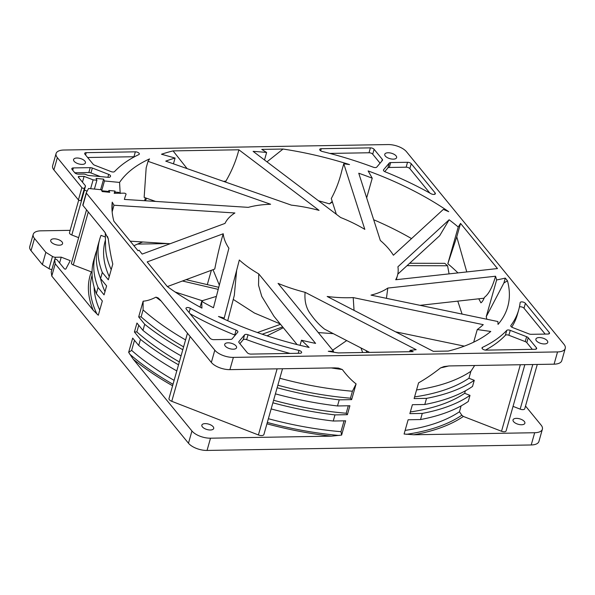 <?xml version="1.0" encoding="UTF-8"?>
<svg xmlns="http://www.w3.org/2000/svg" width="595" height="595" viewBox="0 0 595 595"><rect width="100%" height="100%" fill="white"/><g stroke="black" fill="none" stroke-linecap="round" stroke-linejoin="round"><path stroke-width="0.89" d="M86.268 192.832L82.839 204.948A1.435 0.654 15.8 0 0 82.817 205.015L86.282 192.765A1.435 0.654 -164.2 0 0 86.387 193.159L214.802 350.187A14.317 6.567 -164.2 0 0 233.374 357.394L557.545 351.928A14.317 6.567 -164.2 0 0 565.25 348.402L561.784 360.644A14.317 6.567 15.8 0 1 554.079 364.17L557.545 351.928M86.282 192.765A1.435 0.654 -164.2 0 1 86.305 192.706L88.536 188.496L101.329 189.738L102.176 191.56L109.725 192.297L108.87 190.467L114.999 191.062A204.806 93.936 15.8 0 0 114.188 193.293M155.607 201.422L144.154 197.406L146.162 167.894L148.029 161.319L270.613 204.263A90.202 41.375 15.8 0 0 248.293 207.358L124.385 199.422A193.301 88.655 -164.2 0 1 124.667 198.343A193.301 88.655 -164.2 0 1 126.043 194.312A1.435 0.654 -164.2 0 0 126.051 194.282A1.435 0.654 -164.2 0 0 125.471 193.516A1.435 0.654 -164.2 0 0 124.035 193.152L114.181 193.293M148.029 161.319L149.531 158.91A204.806 93.936 15.8 0 0 119.565 182.427L104.46 180.962L103.612 179.14L96.063 178.403L96.911 180.233L93.118 179.869L84.096 176.365L79.061 176.447A1.435 0.654 15.8 0 0 78.287 176.797A1.435 0.654 15.8 0 0 78.414 177.213L85.36 185.707A1.435 0.654 -164.2 0 1 85.494 186.116A1.435 0.654 -164.2 0 1 85.464 186.175L84.475 188.057A1.435 0.654 -164.2 0 1 83.293 188.317A1.435 0.654 -164.2 0 1 81.887 187.656L57.358 157.66A14.317 6.567 -164.2 0 1 56.079 153.547A14.317 6.567 -164.2 0 1 63.784 150.029L387.955 144.563A14.317 6.567 -164.2 0 1 406.526 151.77L563.971 344.297A14.317 6.567 -164.2 0 1 565.25 348.402M84.884 161.111A6.158 2.826 15.8 0 0 78.547 158.114A6.158 2.826 15.8 0 0 73.587 159.519A6.158 2.826 15.8 0 0 74.137 161.29A6.158 2.826 15.8 0 0 80.474 164.28A6.158 2.826 15.8 0 0 85.435 162.874A6.158 2.826 15.8 0 0 84.884 161.111M396.062 155.86A6.158 2.826 15.8 0 0 389.725 152.87A6.158 2.826 15.8 0 0 384.764 154.276A6.158 2.826 15.8 0 0 385.315 156.039A6.158 2.826 15.8 0 0 391.644 159.036A6.158 2.826 15.8 0 0 396.612 157.63A6.158 2.826 15.8 0 0 396.062 155.86M547.192 340.667A6.158 2.826 15.8 0 0 540.855 337.67A6.158 2.826 15.8 0 0 535.894 339.076A6.158 2.826 15.8 0 0 536.445 340.846A6.158 2.826 15.8 0 0 542.781 343.836A6.158 2.826 15.8 0 0 547.742 342.43A6.158 2.826 15.8 0 0 547.192 340.667M236.014 345.911A6.158 2.826 15.8 0 0 229.685 342.921A6.158 2.826 15.8 0 0 224.717 344.327A6.158 2.826 15.8 0 0 225.267 346.097A6.158 2.826 15.8 0 0 231.604 349.087A6.158 2.826 15.8 0 0 236.572 347.681A6.158 2.826 15.8 0 0 236.014 345.911M389.249 163.037L383.582 169.761A2.863 1.316 15.8 0 0 383.455 170.006A2.863 1.316 15.8 0 0 385.218 171.836A216.208 99.164 -164.2 0 1 431.003 193.71A2.863 1.316 15.8 0 0 435.354 193.732A2.863 1.316 15.8 0 0 435.101 192.906L411.234 163.729A2.863 1.316 15.8 0 0 407.523 162.286L390.662 162.569A2.863 1.316 15.8 0 0 389.249 163.037L387.858 167.931A2.863 1.316 -164.2 0 1 389.271 167.47L406.14 167.188A2.863 1.316 -164.2 0 1 409.851 168.63L429.821 193.048M374.106 149.308L382.295 159.326A2.863 1.316 15.8 0 1 382.548 160.144A2.863 1.316 15.8 0 1 382.421 160.382L376.754 167.113A2.863 1.316 15.8 0 1 373.303 167.202A216.208 99.164 -164.2 0 0 322.319 151.494A2.863 1.316 15.8 0 1 319.716 149.397A2.863 1.316 15.8 0 1 321.263 148.698L370.387 147.865A2.863 1.316 15.8 0 1 374.106 149.308L372.715 154.202L380.064 163.186M210.095 338.228L186.228 309.043A2.863 1.316 15.8 0 1 185.975 308.225A2.863 1.316 15.8 0 1 190.326 308.247A216.208 99.164 -164.2 0 0 236.111 330.121A2.863 1.316 15.8 0 1 237.874 331.95A2.863 1.316 15.8 0 1 237.747 332.188L232.08 338.919A2.863 1.316 15.8 0 1 230.667 339.381L213.806 339.663A2.863 1.316 15.8 0 1 210.095 338.228M244.575 334.844L238.907 341.567A2.863 1.316 15.8 0 0 238.781 341.813A2.863 1.316 15.8 0 0 239.034 342.631L247.222 352.649A2.863 1.316 15.8 0 0 250.941 354.092L300.066 353.259A2.863 1.316 15.8 0 0 301.613 352.552A2.863 1.316 15.8 0 0 299.01 350.455A216.208 99.164 -164.2 0 1 248.026 334.754A2.863 1.316 15.8 0 0 244.575 334.844L243.191 339.738A2.863 1.316 -164.2 0 1 246.642 339.648A216.208 99.164 15.8 0 0 290.085 353.43M525.236 341.612L526.627 336.718A2.863 1.316 15.8 0 1 528.211 337.752L536.407 347.77A2.863 1.316 15.8 0 1 536.66 348.588A2.863 1.316 15.8 0 1 535.121 349.295L485.989 350.128A2.863 1.316 15.8 0 1 483.155 349.384A2.863 1.316 15.8 0 1 482.017 347.859A2.863 1.316 15.8 0 1 482.5 347.361A216.208 99.164 -164.2 0 0 506.754 330.389A2.863 1.316 15.8 0 1 510.257 330.359L508.874 335.26L525.236 341.612A2.863 1.316 -164.2 0 1 526.828 342.653L532.302 349.347M526.627 336.718L510.257 330.359M547.973 334.033L531.112 334.316A2.863 1.316 15.8 0 1 528.985 333.907L512.622 327.555A2.863 1.316 15.8 0 1 510.778 325.696A2.863 1.316 15.8 0 1 510.882 325.487A216.208 99.164 -164.2 0 0 518.706 309.846A216.208 99.164 -164.2 0 0 520.127 302.684A2.863 1.316 15.8 0 1 520.142 302.587A2.863 1.316 15.8 0 1 522.455 301.933A2.863 1.316 15.8 0 1 525.4 303.324L549.259 332.501A2.863 1.316 15.8 0 1 549.512 333.326A2.863 1.316 15.8 0 1 547.973 334.033M114.575 171.568A216.208 99.164 -164.2 0 1 138.828 154.588A2.863 1.316 15.8 0 0 139.312 154.098A2.863 1.316 15.8 0 0 138.174 152.573A2.863 1.316 15.8 0 0 135.34 151.829L86.208 152.662A2.863 1.316 15.8 0 0 84.669 153.361A2.863 1.316 15.8 0 0 84.921 154.187L93.118 164.198A2.863 1.316 15.8 0 0 94.709 165.239L111.072 171.598A2.863 1.316 15.8 0 0 114.575 171.568M83.538 174.067A2.863 1.316 -164.2 0 1 85.665 174.476L87.331 175.123A2.863 1.316 15.8 0 0 88.93 175.503L108.201 177.325A2.863 1.316 15.8 0 0 110.172 176.849A216.208 99.164 -164.2 0 1 110.447 176.47A2.863 1.316 15.8 0 0 110.551 176.261A2.863 1.316 15.8 0 0 108.707 174.402L92.344 168.043A2.863 1.316 15.8 0 0 90.217 167.641L73.356 167.924A2.863 1.316 15.8 0 0 71.817 168.63A2.863 1.316 15.8 0 0 72.069 169.449L74.739 172.714A2.863 1.316 15.8 0 0 78.451 174.156L83.538 174.067M305.101 292.309L416.173 349.704A193.301 88.655 -164.2 0 1 410.089 350.299A318.92 146.273 -164.2 0 0 413.161 351.652L338.272 352.917A204.806 93.936 15.8 0 1 328.284 351.281L333.52 351.191L278.073 283.391A90.202 41.375 15.8 0 0 305.101 292.309C304.328 301.33 306.306 308.798 311.036 314.703C315.045 320.385 319.545 325.19 324.535 329.124L369.562 352.389M477.264 329.556L490.778 331.46A204.806 93.936 15.8 0 1 448.273 351.065L433.286 351.318L327.168 296.481A90.202 41.375 15.8 0 0 353.207 297.589L483.259 324.662A193.301 88.655 -164.2 0 1 477.264 329.556L473.694 342.162M478.767 298.876A193.301 88.655 -164.2 0 1 480.916 302.825C482.136 302.037 483.319 300.2 484.464 297.307C488.8 294.042 492.489 287.021 495.546 276.229A193.301 88.655 -164.2 0 1 496.632 279.962A333.609 153.012 -164.2 0 0 505.274 278.103L507.461 280.773A204.806 93.936 15.8 0 1 502.306 318.704A204.806 93.936 15.8 0 1 498.037 324.401L497.896 321.538L371.02 295.12A90.202 41.375 15.8 0 0 387.806 288.069L386.43 298.333M495.546 276.229L387.806 288.069M397.802 274.139L439.698 235.687L449.136 219.778A193.301 88.655 -164.2 0 1 458.232 227.007L447.834 263.734A193.301 88.655 -164.2 0 1 457.971 272.904M449.136 219.778L397.914 266.776A90.202 41.375 15.8 0 1 397.46 275.537A90.202 41.375 15.8 0 1 395.705 279.747L497.472 268.561L460.56 223.422L458.232 227.007M372.232 178.203L368.134 170.929A204.806 93.936 15.8 0 1 448.719 211.679L443.364 209.388L393.399 255.24A90.202 41.375 15.8 0 0 389.398 249.647A90.202 41.375 15.8 0 0 380.324 240.462L358.755 173.227A193.301 88.655 -164.2 0 1 372.232 178.203L366.661 197.882M336.339 214.267L331.289 198.522C335.944 189.946 339.485 180.56 341.909 170.356L343.784 163.781L364.817 229.38A90.202 41.375 15.8 0 0 340.608 217.495L253.113 151.368A193.301 88.655 -164.2 0 1 266.62 152.484L264.5 159.973M343.784 163.781L349.525 164.577A204.806 93.936 15.8 0 0 283.056 149.04L266.976 161.847M266.62 152.484L261.778 149.397L283.056 149.04M187.113 168.616L173.063 150.892L238.87 149.784L319.046 210.377A90.202 41.375 15.8 0 0 291.394 205.149L165.745 161.133A193.301 88.655 -164.2 0 1 175.079 158.054L173.442 163.833M173.063 150.892A204.806 93.936 15.8 0 0 161.498 154.231L175.079 158.054M142.168 254.08A193.301 88.655 -164.2 0 1 141.96 253.82A193.301 88.655 -164.2 0 1 139.111 250.205A341.277 156.53 -164.2 0 0 138.062 250.77L113.868 221.184A204.806 93.936 15.8 0 1 111.949 208.25A204.806 93.936 15.8 0 1 112.232 202.144L112.15 211.82L114.002 205.238L234.899 212.98A90.202 41.375 15.8 0 0 224.999 223.415L142.168 254.08M114.002 205.238L112.232 202.144M201.69 301.397L201.928 308.113A204.806 93.936 15.8 0 1 167.292 286.507L147.181 261.919L223.237 233.761A90.202 41.375 15.8 0 0 228.897 248.219L213.449 307.749A193.301 88.655 -164.2 0 1 201.69 301.397L200.069 307.109M223.958 319.032L239.331 260.008A90.202 41.375 15.8 0 0 258.758 273.908L258.542 285.273L261.77 296.422L273.953 316.272M224.255 318.087L218.477 316.481A204.806 93.936 15.8 0 0 309.117 347.443L301.501 340.228L300.066 345.323M258.758 273.908L315.595 343.397A193.301 88.655 -164.2 0 1 301.501 340.228M353.207 297.589L354.047 310.367M227.721 320.727L234.304 295.388L236.632 270.428M486.814 319.225A193.301 88.655 -164.2 0 0 486.234 316.696L496.632 279.962M409.687 351.712L410.089 350.299M167.381 286.574L214.75 269.037C217.443 255.3 220.276 243.541 223.237 233.761M145.247 200.76L146.675 198.291M318.481 200.768A193.301 88.655 -164.2 0 1 329.429 203.854L332.419 202.032M373.682 219.756A193.301 88.655 -164.2 0 1 411.532 238.595M133.935 245.72A193.301 88.655 -164.2 0 1 142.778 241.972M130.208 241.168L170.133 243.727M144.622 200.716L145.381 197.838M114.999 191.062L115.088 193.278M115.043 192.051L118.941 192.43L120.19 193.487L119.565 182.427M108.394 192.163L108.87 190.467M101.812 190.772L108.602 191.426M104.46 180.962L101.73 190.601M103.612 179.14L100.629 189.664M96.911 180.233L94.412 189.069M90.619 188.697L93.118 179.869M56.079 153.547L52.613 165.797A14.317 6.567 15.8 0 0 53.892 169.902L78.421 199.898A1.435 0.654 15.8 0 0 79.834 200.56A1.435 0.654 15.8 0 0 81.009 200.299L82.006 198.418A1.435 0.654 15.8 0 0 82.028 198.358A1.435 0.654 15.8 0 0 82.036 198.299M84.378 190.058L87.138 191.129M82.817 205.015A1.435 0.654 15.8 0 0 82.921 205.401L104.742 232.08L108.253 238.811C109.502 248.442 111.012 256.862 112.782 264.076L108.335 279.806L102.31 272.443L100.577 278.564L106.602 285.927L104.073 294.867L98.049 287.497L96.316 293.618L102.34 300.988L98.301 315.253L93.199 310.24L55.238 263.823L54.688 259.777A1.435 0.654 -164.2 0 1 54.695 259.643A1.435 0.654 -164.2 0 1 55.461 259.294L55.833 259.286A0.863 0.394 -164.2 0 1 56.949 259.717L64.29 268.702A0.863 0.394 15.8 0 0 65.13 269.111A0.863 0.394 15.8 0 0 65.852 268.955L70.247 260.662L61.233 257.166L59.589 262.953M71.579 262.841A2.863 1.316 15.8 0 0 71.452 263.087A2.863 1.316 15.8 0 0 73.297 264.946L92.039 272.131M102.31 272.443A206.182 94.568 -164.2 0 1 99.692 239.279A206.182 94.568 -164.2 0 1 101.009 235.352L105.375 237.048M98.049 287.497A206.182 94.568 -164.2 0 1 95.431 254.34A206.182 94.568 -164.2 0 1 96.754 250.406L96.851 250.45M86.387 193.159L82.921 205.401M525.511 406.035L541.108 425.098A14.317 6.567 -164.2 0 1 542.387 429.203L538.921 441.453A14.317 6.567 15.8 0 1 531.216 444.971L207.045 450.437A14.317 6.567 15.8 0 1 188.474 443.23L51.772 276.073L55.238 263.823M191.94 430.988L133.243 359.209L128.654 352.366L132.685 338.101L138.709 345.464L140.442 339.343L134.418 331.98L136.947 323.04L142.971 330.411L144.704 324.282L138.68 316.919L143.135 301.189C147.025 300.906 151.301 299.56 155.957 297.15L158.121 297.909L160.494 300.252L211.344 362.429A14.317 6.567 15.8 0 0 229.908 369.636L334.598 367.874L338.429 368.097L342.363 369.547C346.744 375.467 351.318 380.25 356.093 383.901L351.638 399.632L339.232 399.84L337.499 405.961L349.905 405.753L347.376 414.685L334.97 414.901L333.237 421.022L345.643 420.806L341.612 435.079L331.37 436.157L210.504 438.195A14.317 6.567 -164.2 0 1 191.94 430.988L188.474 443.23M187.462 333.23L168.987 398.516A4.299 1.971 15.8 0 0 171.762 401.305L258.409 434.96A4.299 1.971 15.8 0 0 263.905 434.514L282.513 368.751M202.404 426.898A6.158 2.826 15.8 0 0 208.741 429.887A6.158 2.826 15.8 0 0 213.702 428.482A6.158 2.826 15.8 0 0 213.151 426.719A6.158 2.826 15.8 0 0 206.822 423.722A6.158 2.826 15.8 0 0 201.854 425.128A6.158 2.826 15.8 0 0 202.404 426.898M542.387 429.203A14.317 6.567 -164.2 0 1 534.674 432.729L413.815 434.766L404.094 434.023L408.133 419.758L420.539 419.549L422.272 413.428L409.866 413.637L412.395 404.697L424.8 404.488L426.533 398.367L414.12 398.576L418.575 382.845C425.47 379 432.81 374.017 440.59 367.889L444.011 366.565L449.381 365.932L554.079 364.17M413.815 434.766A205.528 94.263 15.8 0 0 463.364 416.44L501.526 431.263A3.577 1.644 15.8 0 0 506.107 430.892L524.85 364.661M513.046 406.37L520.164 409.137A3.577 1.644 15.8 0 0 524.745 408.758L537.278 364.452M513.582 421.647A6.158 2.826 15.8 0 0 519.911 424.644A6.158 2.826 15.8 0 0 524.879 423.231A6.158 2.826 15.8 0 0 524.329 421.468A6.158 2.826 15.8 0 0 517.992 418.471A6.158 2.826 15.8 0 0 513.031 419.884A6.158 2.826 15.8 0 0 513.582 421.647M61.233 257.166L55.447 257.263A2.863 1.316 -164.2 0 1 52.472 256.438L45.845 252.339L34.495 238.461A14.317 6.567 -164.2 0 1 33.216 234.356A14.317 6.567 -164.2 0 1 40.921 230.83L70.15 230.339M78.421 199.898L81.887 187.656M82.46 182.152L84.096 176.365M78.696 200.136L69.489 232.667A3.577 1.644 15.8 0 0 71.802 234.995L78.644 237.658M51.274 242.091A6.158 2.826 15.8 0 0 57.611 245.088A6.158 2.826 15.8 0 0 62.572 243.675A6.158 2.826 15.8 0 0 62.021 241.912A6.158 2.826 15.8 0 0 55.685 238.915A6.158 2.826 15.8 0 0 50.724 240.328A6.158 2.826 15.8 0 0 51.274 242.091M33.216 234.356L29.75 246.598A14.317 6.567 15.8 0 0 31.029 250.703L42.379 264.582L49.013 268.68A2.863 1.316 15.8 0 0 51.906 269.505M51.289 271.774A1.435 0.654 15.8 0 0 51.23 271.885A1.435 0.654 15.8 0 0 51.222 272.019L51.772 276.073M167.902 243.578L137.505 244.091M42.379 264.582L45.845 252.339M94.122 287.117A200.456 91.942 15.8 0 0 99.759 310.099M95.431 254.34L93.698 260.461A206.182 94.568 15.8 0 0 96.316 293.618M100.496 278.348A200.456 91.942 15.8 0 0 104.98 291.654M99.692 239.279L97.959 245.4A206.182 94.568 15.8 0 0 100.577 278.564M105.434 240.023L105.203 240.841A200.456 91.942 15.8 0 0 109.242 276.601M111.206 269.647A200.456 91.942 -164.2 0 1 105.568 246.635L105.293 232.786M463.364 416.44L461.824 415.213L459.459 411.747L461.118 405.879M465.379 390.818L464.68 393.31L469.998 395.378L468.265 401.499A206.182 94.568 15.8 0 1 420.539 419.549M474.646 365.509L470.905 371.295L468.934 378.249L474.26 380.317L472.527 386.438A206.182 94.568 15.8 0 1 424.8 404.488M405.121 430.393A200.456 91.942 15.8 0 0 459.459 411.747M469.998 395.378A206.182 94.568 -164.2 0 1 422.272 413.428M410.334 411.956A200.456 91.942 15.8 0 0 464.68 393.31M474.26 380.317A206.182 94.568 -164.2 0 1 426.533 398.367M414.596 396.895A200.456 91.942 15.8 0 0 468.934 378.249M470.905 371.295A200.456 91.942 -164.2 0 1 416.567 389.941M268.375 418.709A200.456 91.942 15.8 0 0 340.98 431.68L341.612 435.079M344.044 420.836L340.98 431.68M271.142 408.921A206.182 94.568 15.8 0 0 333.237 421.022M334.97 414.901A206.182 94.568 -164.2 0 1 272.874 402.8M273.596 400.271A200.456 91.942 15.8 0 0 346.193 413.242L347.376 414.685M348.306 405.775L346.193 413.242M275.403 393.86A206.182 94.568 15.8 0 0 337.499 405.961M339.232 399.84A206.182 94.568 -164.2 0 1 277.136 387.739M277.85 385.21A200.456 91.942 15.8 0 0 350.455 398.181L351.638 399.632M356.093 383.901L352.426 391.227L350.455 398.181M352.426 391.227A200.456 91.942 -164.2 0 1 279.821 378.256M128.654 352.366L131.636 350.373A200.456 91.942 15.8 0 0 174.127 380.361M131.636 350.373L134.492 340.303M138.709 345.464A206.182 94.568 15.8 0 0 176.797 370.916M178.53 364.795A206.182 94.568 -164.2 0 1 140.442 339.343M179.348 361.924A200.456 91.942 15.8 0 1 136.857 331.936L134.418 331.98M136.857 331.936L138.754 325.242M142.971 330.411A206.182 94.568 15.8 0 0 181.059 355.855M182.791 349.734A206.182 94.568 -164.2 0 1 144.704 324.282M183.602 346.863A200.456 91.942 15.8 0 1 141.119 316.875L138.68 316.919M141.119 316.875L143.083 309.921L143.135 301.189M185.573 339.909A200.456 91.942 -164.2 0 1 143.083 309.921M238.87 149.784C236.23 160.308 231.916 170.735 225.944 181.066L223.556 181.386M225.944 181.066L225.661 181.929L226.145 182.293M329.429 203.854L332.233 201.452M466.778 271.937L456.767 236.832L460.56 223.422M456.767 236.832L447.834 263.734M484.055 298.214L420.048 305.332M486.234 316.696L503.898 282.975L507.461 280.773M505.274 278.103L503.898 282.975M464.308 346.141L395.586 331.832M333.237 352.121L333.52 351.191M384.757 171.62L387.858 167.931M329.853 153.421L369.004 152.766A2.863 1.316 -164.2 0 1 372.715 154.202M190.117 313.803A216.208 99.164 15.8 0 0 234.72 335.022A2.863 1.316 -164.2 0 1 235.189 335.23M239.882 343.665L243.191 339.738M485.408 350.098A216.208 99.164 15.8 0 0 505.363 335.283A2.863 1.316 -164.2 0 1 508.874 335.26M511.745 327.116A216.208 99.164 15.8 0 0 517.315 314.74L518.706 309.846M519.428 306.908A2.863 1.316 -164.2 0 1 524.009 308.225L545.154 334.078M134.537 156.753A2.863 1.316 -164.2 0 0 133.957 156.73L87.644 157.511M92.344 168.043L90.953 172.944A2.863 1.316 -164.2 0 0 88.834 172.535L74.791 172.773M90.953 172.944L100.332 176.581M202.359 301.777L202.694 300.572L216.394 296.384M218.216 289.371L182.427 281.004M213.01 269.684L219.324 285.094M218.752 287.303L186.056 279.657M233.255 299.419L254.377 313L280.208 323.918M280.52 324.305L257.39 332.538M282.67 326.93L262.202 334.219M318.295 332.575L333.319 333.661M360.957 347.949L362.66 352.508M366.17 350.641L366.84 352.433M407.039 265.66L447.581 265.757L444.77 263.347L409.643 263.265M346.684 340.571L332.702 350.187M267.029 335.84L283.317 327.726M462.084 314.078L457.786 301.182M449.084 273.879L447.581 265.757M118.941 192.43A202.836 93.028 15.8 0 0 118.398 193.234M88.291 211.961L73.297 264.946M108.253 238.811A207.789 95.304 -164.2 0 1 107.509 236.513M211.344 362.429L214.802 350.187M233.374 357.394L229.908 369.636M190.11 336.465L171.762 401.305M266.932 423.811A205.528 94.263 15.8 0 0 331.37 436.157M133.243 359.209A205.528 94.263 15.8 0 0 172.595 385.768M258.409 434.96L277.114 368.841M342.363 369.547A207.789 95.304 -164.2 0 1 331.274 367.926M531.216 444.971L534.674 432.729M210.504 438.195L207.045 450.437M501.526 431.263L520.35 364.742M520.164 409.137L532.785 364.527M57.358 157.66L53.892 169.902M84.475 188.057L81.009 200.299M82.006 198.418L85.464 186.175M79.061 176.447L78.733 177.6M84.497 190.11L71.802 234.995M91.332 271.945A205.528 94.263 15.8 0 0 93.199 310.24M55.447 257.263L54.822 259.465M49.013 268.68L52.472 256.438M54.688 259.777L51.222 272.019M34.495 238.461L31.029 250.703M92.106 275.232A203.698 93.43 15.8 0 0 97.052 314.205M406.355 434.335A203.698 93.43 15.8 0 0 461.824 415.213M448.734 365.955A207.789 95.304 -164.2 0 1 440.59 367.889M267.319 422.443A203.698 93.43 15.8 0 0 339.143 435.466M129.695 354.122A203.698 93.43 15.8 0 0 173.019 384.288M161.104 300.996A207.789 95.304 -164.2 0 1 155.957 297.15M383.582 169.761L383.44 170.274M434.707 194.297L435.101 192.906M411.234 163.729L409.851 168.63M406.14 167.188L407.523 162.286M390.662 162.569L389.271 167.47M381.774 161.148L382.295 159.326M369.004 152.766L370.387 147.865M321.263 148.698L320.66 150.81M189.106 312.561L190.326 308.247M234.72 335.022L236.111 330.121M238.907 341.567L238.766 342.08M246.642 339.648L248.026 334.754M298.207 353.289L299.01 350.455M536.013 349.153L536.407 347.77M482.166 348.536L482.5 347.361M505.363 335.283L506.754 330.389M528.211 337.752L526.828 342.653M548.865 333.892L549.259 332.501M510.755 325.926L510.882 325.487M525.4 303.324L524.009 308.225M133.957 156.73L135.34 151.829M86.208 152.662L85.561 154.96M107.888 177.295L108.707 174.402M88.834 172.535L90.217 167.641M73.356 167.924L72.702 170.23M396.292 279.687L397.46 275.537M86.528 209.804L71.452 263.087M82.028 198.358L85.494 186.116M51.23 271.885L54.695 259.643M297.106 344.587L273.812 316.101M175.161 292.019L202.62 300.854M207.298 284.626L211.374 270.286"/></g></svg>
